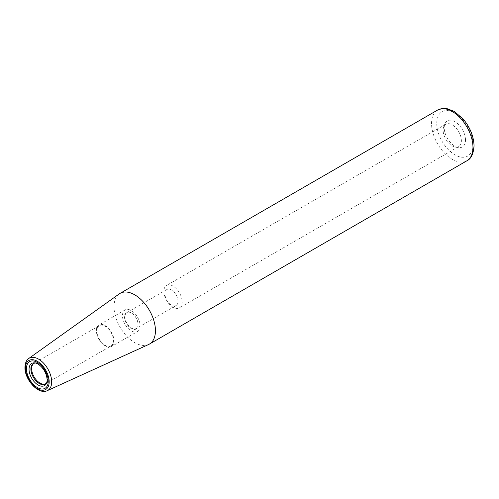 <?xml version="1.0" encoding="UTF-8"?>
<svg xmlns="http://www.w3.org/2000/svg" width="499" height="499" viewBox="0 0 499 499"><rect width="100%" height="100%" fill="white"/><g stroke="black" fill="none" stroke-linecap="round" stroke-linejoin="round"><path stroke-width="0.37" stroke-dasharray="2.5 1.87" d="M465.505 140.051A15.045 8.689 -120 0 0 456.797 122.941A15.045 8.689 -120 0 0 444.927 123.789A15.045 8.689 -120 0 0 444.222 127.769A15.045 8.689 60 0 0 458.662 147.579A15.045 8.689 60 0 0 465.505 140.051M455.512 147.149A12.918 7.46 60 0 0 458.712 146.6A12.918 7.46 60 0 0 461.388 140.687A12.918 7.46 -120 0 0 455.749 127.688A12.918 7.46 -120 0 0 445.794 124.232A12.918 7.46 -120 0 0 443.723 126.727A12.918 7.46 -120 0 0 443.124 130.145A12.918 7.46 60 0 0 455.512 147.149L458.662 147.579M182.166 301.901A12.918 7.46 60 0 1 179.49 307.814A12.918 7.46 60 0 1 169.535 304.353A12.918 7.46 60 0 1 163.897 291.354A12.918 7.46 -120 0 1 166.572 285.44A12.918 7.46 -120 0 1 176.527 288.902A12.918 7.46 -120 0 1 182.166 301.901M176.078 305.519A9.225 5.327 60 0 0 177.987 301.296A9.225 5.327 -120 0 0 173.958 292.015A9.225 5.327 -120 0 0 166.847 289.539A9.225 5.327 -120 0 0 164.938 293.761A9.225 5.327 60 0 0 168.968 303.049A9.225 5.327 60 0 0 176.078 305.519L136.152 328.573A9.225 5.327 60 0 1 129.041 326.096A9.225 5.327 60 0 1 125.012 316.815A9.225 5.327 -120 0 1 126.927 312.592A9.225 5.327 -120 0 1 131.536 313.048L131.274 312.898A9.593 5.539 -120 0 0 124.494 316.815A9.593 5.539 60 0 0 131.274 328.567A9.593 5.539 60 0 0 138.061 324.649A9.593 5.539 -120 0 0 131.274 312.898M131.536 313.048A9.225 5.327 -120 0 1 138.061 324.35A9.225 5.327 60 0 1 136.152 328.573M137.506 331.517A12.456 7.192 60 0 0 140.082 325.816A12.456 7.192 -120 0 0 134.649 313.285A12.456 7.192 -120 0 0 125.049 309.948A12.456 7.192 -120 0 0 122.467 315.649A12.456 7.192 60 0 0 127.906 328.18A12.456 7.192 60 0 0 137.506 331.517L111.408 346.587A12.456 7.192 60 0 1 101.808 343.25A12.456 7.192 60 0 1 96.376 330.712A12.456 7.192 -120 0 1 98.952 325.011A12.456 7.192 -120 0 1 108.551 328.348A12.456 7.192 -120 0 1 113.99 340.886A12.456 7.192 60 0 1 111.408 346.587M111.04 345.944A11.72 6.768 60 0 0 113.466 340.58A11.72 6.768 -120 0 0 108.352 328.791A11.72 6.768 -120 0 0 99.32 325.647A11.72 6.768 -120 0 0 96.893 331.012A11.72 6.768 60 0 0 102.008 342.807A11.72 6.768 60 0 0 111.04 345.944L45.802 383.612A11.72 6.768 60 0 0 48.228 378.248A11.72 6.768 -120 0 0 43.114 366.453A11.72 6.768 -120 0 0 34.082 363.316L99.32 325.647M35.597 363.041A11.845 6.836 -120 0 1 36.277 363.097A11.845 6.836 -120 0 1 47.642 378.691A11.845 6.836 60 0 1 47.087 381.822A11.845 6.836 60 0 1 46.794 382.434M47.149 379.751A12.799 7.391 -120 0 0 38.099 364.077M148.54 344.535A29.291 16.91 60 0 1 126.278 335.69A29.291 16.91 60 0 1 114.022 306.779A29.291 16.91 -120 0 1 119.292 293.88M472.971 144.361A25.605 14.783 -120 0 0 454.863 113.005A25.605 14.783 -120 0 0 436.762 123.459A25.605 14.783 60 0 0 454.863 154.815A25.605 14.783 60 0 0 472.971 144.361M437.611 110.048A29.291 16.91 -120 0 0 431.541 123.459A29.291 16.91 60 0 0 444.328 152.937A29.291 16.91 60 0 0 466.902 160.784M28.736 358.5A18.588 10.729 -120 0 0 25.393 366.69A18.588 10.729 60 0 0 33.171 385.035A18.588 10.729 60 0 0 47.299 390.648M443.723 126.727L444.927 123.789M458.712 146.6L179.49 307.814M445.794 124.232L166.572 285.44M166.847 289.539L126.927 312.592M125.049 309.948L98.952 325.011M36.277 363.097L34.868 362.904M47.087 381.822L46.55 383.138"/><path stroke-width="0.75" d="M46.794 382.434A11.845 6.836 60 0 1 46.201 383.276A11.845 6.836 60 0 1 36.814 381.685A11.845 6.836 60 0 1 30.894 369.017A11.845 6.836 -120 0 1 34.574 363.135L34.082 363.316A11.72 6.768 -120 0 0 31.655 368.68A11.72 6.768 60 0 0 36.77 380.475A11.72 6.768 60 0 0 45.802 383.612L46.201 383.276M35.597 363.041A11.845 6.836 -120 0 0 34.574 363.135M38.099 364.077A12.799 7.391 -120 0 0 34.868 362.904A12.799 7.391 -120 0 0 29.048 369.304A12.799 7.391 60 0 0 36.452 383.856A12.799 7.391 60 0 0 46.55 383.138A12.799 7.391 60 0 0 47.149 379.751C46.532 373.146 43.513 367.919 38.099 364.077M437.611 110.048C442.669 108.271 445.757 107.784 446.873 108.589L454.327 111.452L463.203 119.049C470.127 127.407 473.738 136.346 474.05 145.87C473.445 153.935 471.062 158.907 466.902 160.784A29.291 16.91 60 0 0 472.971 147.373A29.291 16.91 -120 0 0 460.184 117.895A29.291 16.91 -120 0 0 437.611 110.048L120.084 293.368A29.291 16.91 -120 0 1 142.658 301.215A29.291 16.91 -120 0 1 155.445 330.694A29.291 16.91 60 0 1 149.382 344.104A29.291 16.91 60 0 1 148.54 344.535L47.299 390.648A18.588 10.729 60 0 0 51.678 381.866A18.588 10.729 -120 0 0 43.226 362.804A18.588 10.729 -120 0 0 28.736 358.5C26.422 359.972 25.162 362.929 24.95 367.383C24.538 379.596 38.566 395.214 47.299 390.648M120.084 293.368A29.291 16.91 -120 0 0 119.292 293.88L28.736 358.5M48.228 381.261A15.407 8.895 60 0 1 37.331 387.548A15.407 8.895 60 0 1 26.435 368.68A15.407 8.895 -120 0 1 37.331 362.393A15.407 8.895 -120 0 1 48.228 381.261M49.176 381.81A16.748 9.668 -120 0 0 37.331 361.295A16.748 9.668 -120 0 0 25.493 368.131A16.748 9.668 60 0 0 37.331 388.646A16.748 9.668 60 0 0 49.176 381.81M466.902 160.784L149.382 344.104"/></g></svg>
